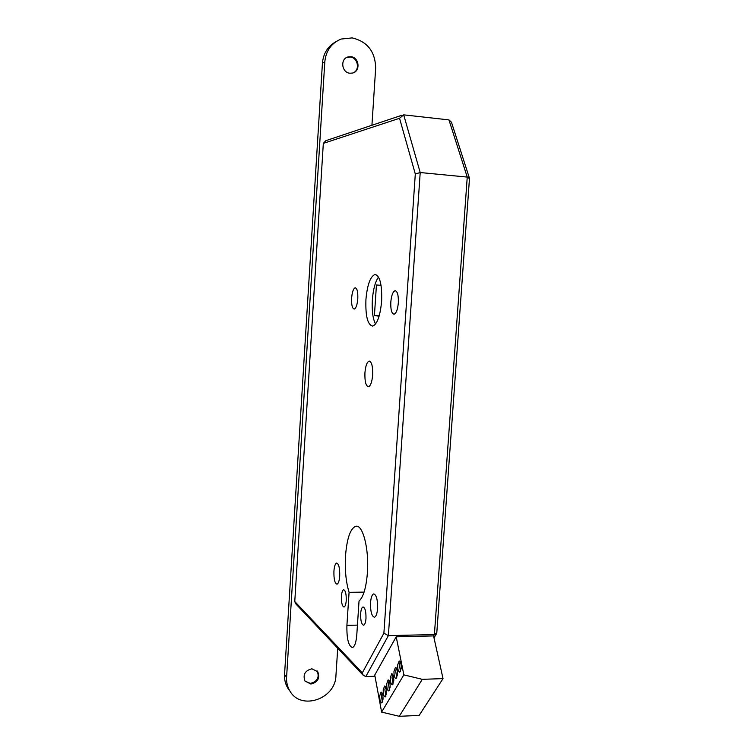 <?xml version="1.0" encoding="UTF-8"?>
<svg xmlns="http://www.w3.org/2000/svg" width="754" height="754" viewBox="0 0 754 754"><rect width="100%" height="100%" fill="white"/><g stroke="black" fill="none" stroke-linecap="round" stroke-linejoin="round"><path stroke-width="1.13" d="M386.755 683.68C386.689 688.034 387.358 690.447 388.744 690.918L390.138 687.139C390.195 682.775 389.535 680.362 388.15 679.901L386.755 683.68M389.111 680.57L388.442 683.624L389.469 690.183M383.221 689.75C383.164 694.076 383.814 696.479 385.181 696.96L386.557 693.228C386.604 688.883 385.954 686.479 384.587 686.017L383.221 689.75M385.539 686.696L384.898 689.684L385.907 696.206M393.984 671.267C393.918 675.659 394.606 678.091 396.029 678.553L397.481 674.679C397.537 670.268 396.858 667.837 395.435 667.394L393.984 671.267M396.416 668.044L395.69 671.211L396.764 677.837M390.336 677.526C390.28 681.899 390.949 684.312 392.353 684.783L393.786 680.956C393.842 676.564 393.164 674.151 391.76 673.699L390.336 677.526M392.73 674.359L392.033 677.469L393.088 684.057M379.743 695.725C379.677 700.032 380.327 702.426 381.675 702.907L383.023 699.222C383.079 694.896 382.429 692.502 381.081 692.04L379.743 695.725M382.033 692.728L381.401 695.659L382.401 702.144M397.678 664.915C397.622 669.326 398.31 671.767 399.761 672.219L401.241 668.298C401.298 663.869 400.61 661.428 399.168 660.985L397.678 664.915M400.148 661.626L399.403 664.858L400.497 671.522M365.926 299.574C365.388 316.199 367.66 325.04 372.759 326.096C377.283 324.107 380.242 315.794 381.628 301.166C382.137 284.324 379.865 275.455 374.813 274.56C370.205 276.718 367.245 285.059 365.926 299.574M378.508 277.038C375.228 281.713 373.173 289.357 372.344 299.979C371.769 310.855 372.834 318.876 375.558 324.031M360.648 613.671C360.516 620.655 361.505 624.491 363.617 625.198C364.851 624.717 365.643 622.493 365.982 618.506C366.095 611.485 365.115 607.639 363.013 606.97C361.769 607.46 360.987 609.694 360.648 613.671M341.421 596.207C341.289 602.766 342.165 606.376 344.05 607.036C345.181 606.574 345.916 604.425 346.237 600.58C346.359 593.982 345.492 590.373 343.607 589.741C342.467 590.212 341.741 592.361 341.421 596.207M370.553 602.578C370.393 611.485 371.694 616.367 374.455 617.243C376.086 616.621 377.123 613.737 377.575 608.601C377.726 599.637 376.425 594.736 373.673 593.916C372.033 594.557 370.996 597.451 370.553 602.578M333.928 571.155C333.749 579.063 334.776 583.408 337.01 584.18C338.405 583.615 339.309 580.919 339.705 576.113C339.875 568.158 338.838 563.813 336.623 563.078C335.219 563.662 334.314 566.358 333.928 571.155M364.927 372.834C364.682 381.496 365.869 386.133 368.508 386.727C370.638 385.812 372.014 381.92 372.646 375.049C372.891 366.321 371.694 361.684 369.074 361.128C366.925 362.09 365.539 365.982 364.927 372.834M390.808 302.1C390.563 309.724 391.665 313.768 394.116 314.211C396.284 313.268 397.688 309.489 398.329 302.854C398.564 295.182 397.452 291.138 395.021 290.724C392.834 291.704 391.43 295.493 390.808 302.1M351.618 298.122C351.392 304.993 352.278 308.64 354.267 309.074C356.067 308.235 357.245 304.795 357.792 298.754C358.009 291.845 357.132 288.188 355.143 287.792C353.334 288.65 352.156 292.09 351.618 298.122M359.036 601.051C363.39 597.149 366.18 587.734 367.396 572.823C369.224 548.789 362.721 523.973 355.709 526.292C350.356 528.545 346.963 538.299 345.539 555.566C344.757 569.826 345.935 582.069 349.083 592.305L346.906 625.339C346.642 638.723 348.489 646.131 352.429 647.554C354.691 646.678 356.142 642.474 356.783 634.943L359.036 601.051M403.852 674.868L422.306 679.335L399.262 716.3L419.139 715.423L443.022 678.609L433.569 635.914L396.208 636.8L374.757 675.037L381.618 712.096L403.852 674.868L396.208 636.8M448.95 119.895L403.682 114.853L420.204 172.534L388.376 635.631L434.398 634.557L436.792 632.87L469.478 178.547L467.244 177.086L448.95 119.895L451.448 122.205L469.403 178.085M365.813 676.564L363.164 675.216L362.316 672.841L383.89 633.209L388.376 635.631L365.813 676.564L374.983 676.253M381.053 285.295L376.444 285.003L381.062 285.314M376.444 285.003L374.418 315.54L379.215 315.822M374.418 315.54L379.111 316.19M295.681 603.737L294.767 601.551L362.316 672.841M403.682 114.853L399.554 118.284L323.325 143.383L294.767 601.551M323.325 143.383L325.86 140.678L401.543 115.362M383.89 633.209L415.303 174.004L420.204 172.534L467.244 177.086L434.398 634.557L433.569 635.914M349.083 592.305L364.088 592.116M443.022 678.609L422.306 679.335M399.262 716.3L381.618 712.096M346.322 57.681L350.299 57.05C357.726 57.596 360.205 69.491 353.579 72.695M350.93 56.71C359.338 57.342 360.704 71.413 352.533 73.053L349.875 73.223C341.647 72.667 339.997 58.906 347.952 56.955L350.93 56.71M317.066 670.853L317.198 671.041C319.592 677.441 317.33 681.55 310.384 683.369L305.068 681.182M311.902 668.807L317.754 671.701C320.158 678.11 317.886 682.229 310.931 684.048L304.955 681.013C302.712 674.623 305.021 670.551 311.902 668.807M337.726 648.27L335.935 675.622C335.577 699.146 300.705 710.965 289.819 690.862C287.397 686.781 286.313 682.247 286.586 677.262L324.804 61.828C325.973 50.631 331.43 43.044 341.166 39.048L352.127 37.898C367.405 41.545 375.256 51.602 375.671 68.067L371.929 125.268M289.96 691.098L287.774 688.091C285.361 684.029 284.286 679.524 284.55 674.576L322.429 63.157C323.343 53.402 327.802 46.267 335.813 41.772M415.303 174.004L399.554 118.284M346.906 625.339L357.434 625.123M284.55 674.576L286.586 677.262M322.429 63.157L324.804 61.828M355.709 526.292L357.047 526.301M395.021 290.724L395.614 290.771M369.074 361.128L369.63 361.157M436.566 633.596L433.993 637.837M295.266 603.304L363.164 675.216M376.01 274.644L374.813 274.56M317.754 671.701L317.198 671.041M287.774 688.091L289.819 690.862M347.952 56.955L347.321 57.295"/></g></svg>
